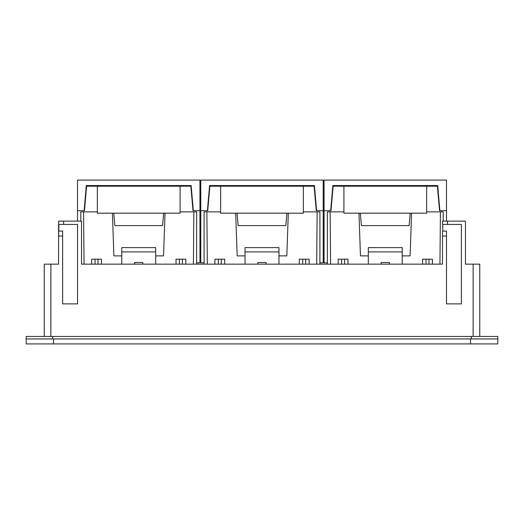 <?xml version="1.0" encoding="UTF-8"?>
<svg xmlns="http://www.w3.org/2000/svg" width="524" height="524" viewBox="0 0 524 524"><rect width="100%" height="100%" fill="white"/><g stroke="black" fill="none" stroke-linecap="round" stroke-linejoin="round"><path stroke-width="0.79" d="M53.5 343.908L26.2 343.908L26.2 338.943L497.8 338.943L497.8 343.908L53.5 343.908L53.5 338.943M26.2 338.943L26.2 336.46L497.8 336.46L497.8 343.908M193.31 210.7L199.945 210.7L193.33 210.7L191.129 185.548L86.316 185.548L191.129 185.548M77.5 221.128L77.5 210.7L84.135 210.7M163.665 213.183L162.578 225.595L114.867 225.595L113.78 213.183M192.996 210.7L190.854 186.21L180.092 186.21L180.092 213.183L97.353 213.183L97.353 186.21L86.591 186.21L84.449 210.7M196.638 262.825L199.945 262.825L199.945 180.092L77.5 180.092L77.5 210.7L84.115 210.7L86.316 185.548M80.807 221.128L80.807 211.86L83.585 211.86L84.043 264.148M196.638 264.148L196.638 211.86L180.092 211.86M97.353 211.86L83.585 211.86M165.034 213.183L163.54 255.876L155.68 255.876M121.758 255.876L113.898 255.876L112.411 213.183M193.402 264.148L193.854 211.86M134.589 264.148L134.589 262.498L142.856 262.498L142.856 264.148M176.025 264.148L176.025 259.19L179.437 259.19L179.437 264.148M182.404 264.148L182.404 259.19L179.437 259.19M185.81 264.148L185.81 259.19L182.404 259.19M91.628 264.148L91.628 259.19L101.42 259.19L101.42 264.148M95.04 264.148L95.04 259.19M98.008 264.148L98.008 259.19M155.68 264.148L155.68 247.603L121.758 247.603L121.758 264.148M180.092 186.21L97.353 186.21M316.588 210.7L323.223 210.7L316.607 210.7L314.407 185.548L209.593 185.548L314.407 185.548M204.085 262.825L200.777 262.825L200.777 210.7L207.727 210.7L200.777 210.7L200.777 180.092L323.223 180.092L323.223 262.825L319.915 262.825M286.942 213.183L285.855 225.595L238.145 225.595L237.058 213.183M316.273 210.7L314.131 186.21L303.37 186.21L303.37 213.183L220.63 213.183L220.63 186.21L209.869 186.21L207.727 210.7M204.085 264.148L204.085 211.86L206.862 211.86L207.321 264.148M319.915 264.148L319.915 211.86L303.37 211.86M220.63 211.86L206.862 211.86M288.311 213.183L286.818 255.876L278.958 255.876M245.042 255.876L237.182 255.876L235.689 213.183M316.679 264.148L317.138 211.86M257.867 264.148L257.867 262.498L266.133 262.498L266.133 264.148M299.302 264.148L299.302 259.19L302.715 259.19L302.715 264.148M305.682 264.148L305.682 259.19L302.715 259.19M309.094 264.148L309.094 259.19L305.682 259.19M214.906 264.148L214.906 259.19L224.698 259.19L224.698 264.148M218.318 264.148L218.318 259.19M221.285 264.148L221.285 259.19M278.958 264.148L278.958 247.603L245.042 247.603L245.042 264.148M207.393 210.7L209.593 185.548M303.37 186.21L220.63 186.21M439.865 210.7L446.5 210.7L439.885 210.7L437.684 185.548L332.871 185.548L437.684 185.548M327.362 262.825L324.055 262.825L324.055 210.7L331.004 210.7L324.055 210.7L324.055 180.092L446.5 180.092L446.5 221.128M410.22 213.183L409.133 225.595L361.422 225.595L360.335 213.183M439.551 210.7L437.409 186.21L426.647 186.21L426.647 213.183L343.908 213.183L343.908 186.21L333.146 186.21L331.004 210.7M327.362 264.148L327.362 211.86L330.146 211.86L330.598 264.148M443.193 221.128L443.193 211.86L426.647 211.86M343.908 211.86L330.146 211.86M411.589 213.183L410.102 255.876L402.242 255.876M368.32 255.876L360.46 255.876L358.966 213.183M439.957 264.148L440.415 211.86M381.144 264.148L381.144 262.498L389.411 262.498L389.411 264.148M422.58 264.148L422.58 259.19L425.992 259.19L425.992 264.148M428.959 264.148L428.959 259.19L425.992 259.19M432.372 264.148L432.372 259.19L428.959 259.19M338.19 264.148L338.19 259.19L347.975 259.19L347.975 264.148M341.596 264.148L341.596 259.19M344.563 264.148L344.563 259.19M402.242 264.148L402.242 247.603L368.32 247.603L368.32 264.148M330.67 210.7L332.871 185.548M426.647 186.21L343.908 186.21M479.755 336.46L479.755 264.148L465.456 264.148L465.456 221.128L447.516 221.128L447.516 224.429L461.402 224.429L461.402 303.874L446.494 303.874L446.494 231.084L442.551 231.084L442.466 264.148L81.534 264.148L81.534 221.128L58.629 221.128L58.629 224.429L77.539 224.429L77.539 303.874L62.631 303.874L62.631 231.084L58.629 231.084L58.544 264.148L44.245 264.148L44.245 336.46M442.787 231.084L442.787 224.429M447.516 221.128L442.557 221.128L442.557 224.429L447.516 224.429M58.858 231.084L58.858 224.429M58.629 224.429L58.544 236.042L62.631 236.042M465.456 236.042L465.456 264.148M470.5 338.943L470.5 343.908M155.68 251.893L121.758 251.893M278.958 251.893L245.042 251.893M402.242 251.893L368.32 251.893M446.494 236.042L442.466 236.042M63.594 221.128L63.594 224.429M50.867 264.148L50.867 336.46M473.133 264.148L473.133 336.46M471.325 338.943L471.325 336.46M52.675 338.943L52.675 336.46M442.557 221.128L442.557 224.429"/></g></svg>
